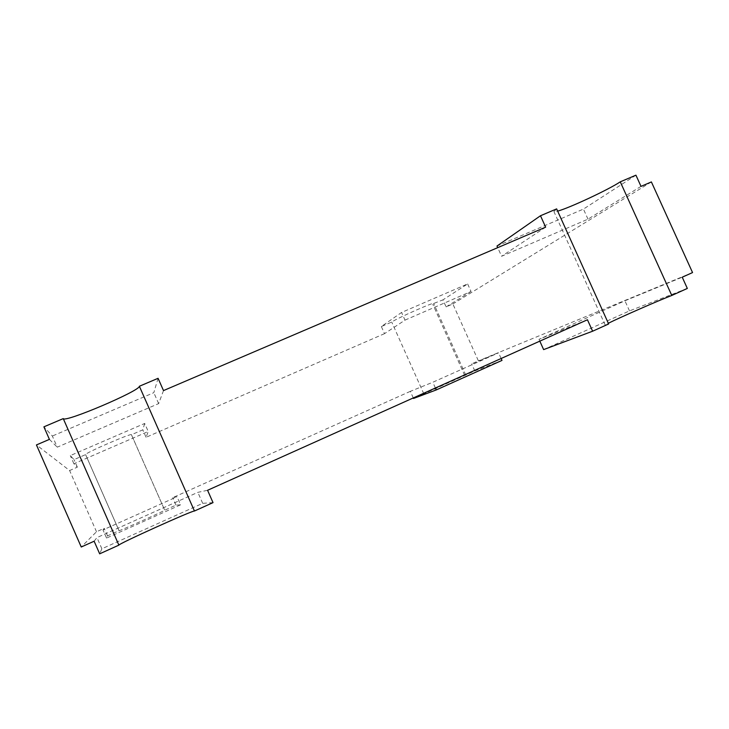 <?xml version="1.0" encoding="UTF-8"?>
<svg xmlns="http://www.w3.org/2000/svg" width="729" height="729" viewBox="0 0 729 729"><rect width="100%" height="100%" fill="white"/><g stroke="black" fill="none" stroke-linecap="round" stroke-linejoin="round"><path stroke-width="0.55" stroke-dasharray="3.65 2.73" d="M413.279 397.943L410.327 391.345L432.816 382.251L498.581 352.818L471.672 363.889L478.406 360.882L452.855 303.957L446.102 306.891L442.95 299.865L433.664 303.474C434.411 301.697 396.421 318.527 391.719 322.054L381.349 326.546L401.579 312.459L467.626 283.927L442.95 299.865M410.327 391.345L172.709 497.661L177.038 496.75L102.98 529.901L104.22 528.315L96.501 531.76L81.247 547.005M94.132 541.219L96.966 537.592L197.851 492.348L207.574 490.289M587.446 319.758L539.004 339.331L624.926 300.795L682.235 277.202M692.55 272.573L478.406 360.882M435.395 388.01L432.816 382.251M501.133 358.504L498.581 352.818M381.349 326.546L384.529 333.654L405.005 320.122L401.579 312.459M405.005 320.122L471.025 291.482L467.626 283.927M501.989 360.399L474.834 370.933L413.516 398.471M608.651 323.968L605.198 325.061L608.332 323.266M687.329 288.438L629.501 310.891L543.624 349.61M180.601 504.814L176.008 505.124L164.727 510.209C166.34 510.045 118.062 531.723 119.064 530.694L107.537 535.87L106.571 538.084L180.601 504.814L177.038 496.75M213.023 502.627L202.698 503.329L101.878 548.782L99.673 553.821M474.834 370.933L471.672 363.889M446.102 306.891L471.025 291.482M464.71 375.481L432.78 304.275M651.389 181.931L452.855 303.957M641.01 186.369L587.993 219.156L501.598 256.271L497.716 247.65M545.647 227.156L501.598 256.271M163.506 390.589L158.649 403.611L57.245 447.169L52.351 436.033L43.904 426.839M49.417 439.377L57.245 447.169M384.529 333.654L146.082 437.291L148.242 431.495L73.902 463.744L77.347 467.171L69.61 470.533L36.45 444.927M629.501 310.891L624.926 300.795M635.934 175.179L583.437 209.095L496.987 246.037M587.993 219.156L583.437 209.095M539.815 341.136L539.004 339.331M556.646 208.886L553.912 211.528L557.658 211.128M144.688 423.458L142.793 429.855L131.448 434.721C132.186 432.589 83.707 453.611 85.603 454.604L74.03 459.635L70.321 455.589L144.688 423.458L148.242 431.495M85.603 454.604L119.064 530.694L85.603 454.604M158.075 378.305L153.819 392.676L52.351 436.033M423.831 393.842L391.719 322.054M146.082 437.291L142.793 429.855M131.448 434.721L164.727 510.209L131.448 434.766M176.008 505.124L172.709 497.661M106.571 538.084L102.98 529.901M73.902 463.744L70.321 455.589M107.537 535.87L104.22 528.315M77.347 467.171L74.03 459.635M96.501 531.76L69.61 470.533M101.878 548.782L96.966 537.592M202.698 503.329L197.851 492.348M158.649 403.611L153.819 392.676M465.795 375.125L433.664 303.474M605.198 325.061L553.912 211.528"/><path stroke-width="1.09" d="M118.882 545.137L63.259 418.61L43.904 426.839L49.417 439.377L36.45 444.927L81.247 547.005L94.132 541.219L99.673 553.821L118.882 545.137C117.825 544.071 192.866 510.209 194.452 511.02L213.023 502.627L207.574 490.289L587.446 319.758L592.622 331.212L608.651 323.968L556.646 208.886L540.49 215.748L496.987 246.037L497.716 247.65M682.235 277.202L692.55 272.573L651.389 181.931L641.01 186.369L635.934 175.179L620.27 181.84L671.783 295.464L687.329 288.438L682.235 277.202M413.279 397.943L413.516 398.471L436.261 389.933L435.395 388.01M436.261 389.933L501.989 360.399L501.133 358.504M539.815 341.136L543.624 349.61L592.622 331.212M608.332 323.266C618.848 317.944 658.77 300.439 671.783 295.464M194.452 511.02L139.367 386.261L158.075 378.305L163.506 390.589L545.647 227.156L540.49 215.748M557.658 211.128C569.167 208.066 608.569 189.668 620.27 181.84M63.259 418.61C64.571 422.948 140.123 390.753 139.367 386.261"/></g></svg>
